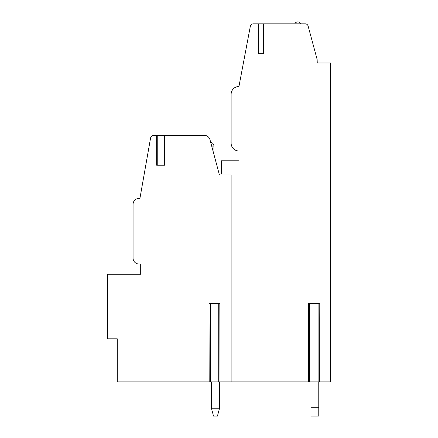 <?xml version="1.0" encoding="UTF-8"?>
<svg xmlns="http://www.w3.org/2000/svg" width="438" height="438" viewBox="0 0 438 438"><rect width="100%" height="100%" fill="white"/><g stroke="black" fill="none" stroke-linecap="round" stroke-linejoin="round"><path stroke-width="0.66" d="M319.203 381.865L330.509 381.865L330.509 62.984L317.26 62.984L317.134 59.448L308.111 26.028A2.935 2.935 0 0 0 305.275 23.855L253.224 23.855A2.935 2.935 0 0 0 250.339 26.247L238.956 86.461A7.824 7.824 0 0 0 231.127 94.285L231.127 143.193A7.824 7.824 0 0 0 238.956 151.017L238.956 160.801L221.349 160.801L221.349 174.061M258.617 23.855L258.617 53.688L263.506 53.688L258.617 53.688M263.506 23.855L263.506 53.688M219.821 381.865L308.56 381.865M231.127 381.865L231.127 174.981L219.438 174.981L209.994 139.717A5.869 5.869 0 0 0 204.322 135.369L157.16 135.369L157.16 165.203M219.821 303.611L219.991 381.865L117.269 381.865L117.269 338.826L107.491 338.826L107.491 274.265L140.697 274.265L140.697 263.994L138.939 263.994A5.869 5.869 0 0 1 133.07 258.124L133.07 204.327A5.869 5.869 0 0 1 138.939 198.458L139.914 198.458L150.541 138.194A3.422 3.422 0 0 1 153.913 135.369L156.651 135.369L156.651 165.203L164.748 165.203L164.748 135.369M164.245 165.203L164.245 135.369L164.162 165.203L157.242 165.203L157.242 135.369L156.651 135.369M219.991 303.611L209.008 303.611L209.183 381.865M319.203 303.611L319.373 381.865L308.39 381.865L308.56 303.611M219.394 408.78L217.434 416.1L213.525 416.1L211.565 408.78L213.525 416.1L211.565 408.78L213.525 416.1L211.565 408.78L213.525 416.1L211.565 408.78L213.525 416.1L211.565 408.78L213.525 416.1L211.565 408.78L213.525 416.1L211.565 408.78L213.525 416.1L211.565 408.78L213.525 416.1L211.565 408.78L213.525 416.1L211.565 408.78L219.394 408.78L217.434 416.1L219.394 408.78L217.434 416.1L219.394 408.78L217.434 416.1L219.394 408.78L217.434 416.1L219.394 408.78L217.434 416.1L219.394 408.78L217.434 416.1L219.394 408.78L217.434 416.1L219.394 408.78L217.434 416.1L219.394 408.78L217.434 416.1L219.394 408.78L219.389 381.865M310.947 416.1L310.947 407.296L318.771 407.296L318.771 416.1L310.947 416.1M310.947 381.865L310.947 407.296M318.771 407.296L318.771 381.865M211.565 381.865L211.565 408.78M330.509 62.984L317.254 62.973M294.807 23.855A3.181 3.181 0 0 1 300.676 23.855M319.373 303.611L308.39 303.611M218.721 381.865L218.721 303.611M210.284 381.865L210.284 303.611M318.097 381.865L318.097 303.611M309.666 381.865L309.666 303.611M211.707 146.128L213.914 146.128A3.915 3.915 0 0 0 210.678 142.273M213.914 154.357L213.914 146.128"/></g></svg>

